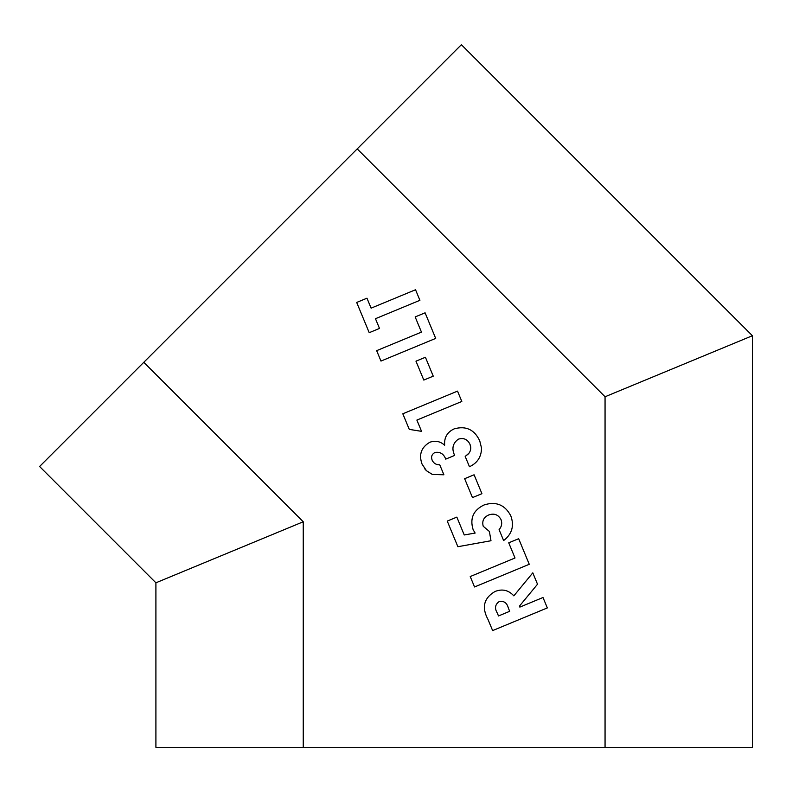 <?xml version="1.0" encoding="UTF-8"?>
<svg xmlns="http://www.w3.org/2000/svg" width="792" height="792" viewBox="0 0 792 792"><rect width="100%" height="100%" fill="white"/><g stroke="black" fill="none" stroke-linecap="round" stroke-linejoin="round"><path stroke-width="1.19" d="M435.689 338.402L380.972 361.073L376.665 350.658L421.453 332.105L415.166 316.929L425.096 312.81L435.689 338.402M433.244 376.16L423.799 380.071L415.968 361.172L425.413 357.261L433.244 376.16M421.552 431.343L409.276 429.383L402.811 413.79L457.528 391.119L461.815 401.465L416.879 420.077L421.552 431.343M379.497 328.423L369.22 332.69L356.687 302.445L366.963 298.188L371.102 308.157L415.543 289.743L419.908 300.307L375.467 318.711L379.497 328.423M426.472 470.735L422.027 464.062C418.661 454.509 421.285 447.233 429.888 442.233C435.362 440.322 440.283 441.322 444.649 445.233C444.055 437.56 447.223 432.105 454.163 428.868C465.934 425.581 474.467 429.581 479.734 440.837L481.496 447.935C481.506 456.697 477.487 462.974 469.468 466.745L465.191 456.449L469.072 453.083C470.983 450.321 471.27 447.371 469.943 444.243C467.498 439.273 463.637 437.58 458.37 439.154C452.717 443.233 451.48 448.658 454.657 455.42L445.728 459.122C443.728 453.856 440.144 451.638 434.986 452.46C431.808 454.192 430.868 456.796 432.165 460.241C433.699 463.399 436.234 464.914 439.748 464.775L443.896 474.784L432.353 474.457L426.472 470.735L424.769 468.864M605.058 396.762L752.4 335.729L752.4 747.292L605.058 747.292L605.058 396.762L357.202 148.896L39.6 466.498L155.905 582.803L303.247 521.77L143.788 362.31M529.254 564.29L474.547 586.961L470.23 576.546L515.018 557.994L508.731 542.817L518.661 538.699L529.254 564.29M547.331 607.919L492.624 630.59L488.04 619.532C481.467 607.424 483.803 598.079 495.02 591.495C502.276 588.624 508.553 590.08 513.83 595.861L532.798 572.844L537.511 584.229L519.433 606.137L519.839 607.108L543.005 597.505L547.331 607.919M481.922 493.683L472.478 497.594L464.647 478.695L474.091 474.784L481.922 493.683M605.058 747.292L303.247 747.292L303.247 521.77M490.99 540.738L457.875 546.708L447.252 521.087L456.845 517.107L464.241 534.966L475.141 533.066L473.151 529.749C469.656 518.423 473.299 510.157 484.07 504.959C496.01 501.138 504.92 504.752 510.791 515.8C514.434 525.809 512.048 534.065 503.623 540.57L499.089 529.63C501.712 526.65 502.356 523.304 501.029 519.601C498.257 514.592 494.149 513.058 488.694 514.978C483.674 517.275 481.853 521.047 483.219 526.274L489.387 531.472L490.99 540.738M303.247 747.292L155.905 747.292L155.905 582.803M752.4 335.729L461.38 44.708L357.202 148.896M498.485 615.958L509.682 611.315L508.345 608.038C506.949 602.771 503.87 600.633 499.099 601.623C495.05 604.543 494.455 608.365 497.307 613.087L498.485 615.958M465.191 456.449L468.418 453.875M470.695 447.034L469.943 444.243"/></g></svg>
